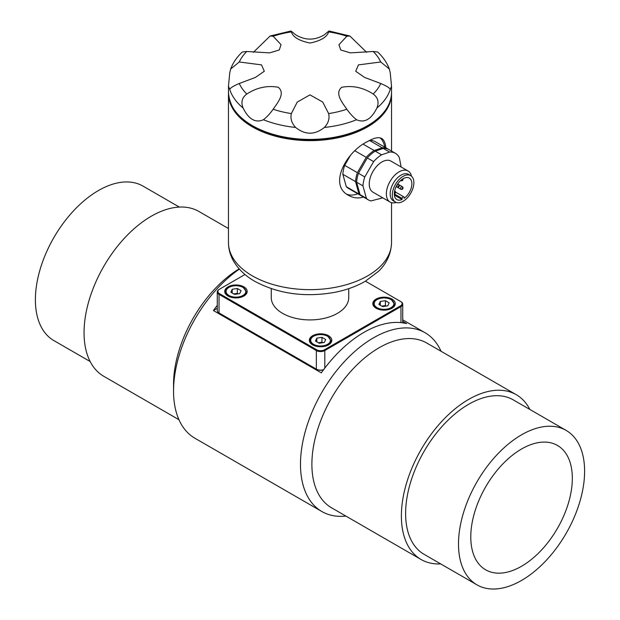 <?xml version="1.0" encoding="UTF-8"?>
<svg xmlns="http://www.w3.org/2000/svg" width="620" height="620" viewBox="0 0 620 620"><rect width="100%" height="100%" fill="white"/><g stroke="black" fill="none" stroke-linecap="round" stroke-linejoin="round"><path stroke-width="0.93" d="M239.382 269.103A103.222 59.59 120 0 0 173.546 390.988L173.546 384.4A95.154 54.94 -60 0 1 239.157 268.855M228.47 228.54L198.912 211.474A95.154 54.94 120 0 0 103.757 266.414A95.154 54.94 120 0 0 103.757 376.286L178.955 419.709M470.782 536.943A71.804 41.455 -60 0 1 502.123 464.682A71.804 41.455 -60 0 1 557.457 445.447A71.804 41.455 -60 0 1 557.457 528.356A71.804 41.455 -60 0 1 485.654 569.811A71.804 41.455 -60 0 1 470.782 536.943M173.546 390.988A103.222 59.59 120 0 0 194.928 438.239L321.858 511.523A103.222 59.59 -60 0 1 300.483 464.271A103.222 59.59 -60 0 1 345.534 360.39A103.222 59.59 -60 0 1 425.072 332.738A103.222 59.59 -60 0 1 441.045 351.269M345.882 516.08A103.222 59.59 -60 0 1 321.858 511.523M402.721 321.385L406.588 323.617A103.222 59.59 120 0 0 321.307 372.853L213.412 310.558A103.222 59.59 -60 0 1 217.279 305.327M584.606 471.223A89.172 51.483 120 0 0 566.138 430.404A89.172 51.483 120 0 0 476.966 481.887A89.172 51.483 120 0 0 476.966 584.854A89.172 51.483 120 0 0 545.685 560.961A89.172 51.483 120 0 0 584.606 471.223M566.138 430.404L513.251 399.869A89.172 51.483 120 0 0 424.08 451.352A89.172 51.483 120 0 0 424.08 554.319L476.966 584.854M529.86 409.456A95.154 54.94 120 0 0 516.243 394.684L426.746 343.015A95.154 54.94 120 0 0 353.416 368.505A95.154 54.94 120 0 0 311.883 464.271A95.154 54.94 120 0 0 331.591 507.827L421.089 559.504A95.154 54.94 120 0 0 440.688 563.906M516.243 394.684A95.154 54.94 120 0 0 421.089 449.624A95.154 54.94 120 0 0 421.089 559.504M244.985 274.497L219.457 289.238A5.386 3.108 0 0 0 219.457 293.64L316.774 349.82A5.386 3.108 0 0 0 324.384 349.82L400.543 305.854A5.386 3.108 0 0 0 400.543 301.452L400.969 301.7A5.983 3.457 180 0 1 402.721 304.141A5.983 3.457 180 0 1 400.969 306.582L324.81 350.556A5.983 3.457 180 0 1 316.347 350.556L219.031 294.368A5.983 3.457 180 0 1 217.279 291.927L217.279 310.496A5.983 3.457 0 0 0 219.031 312.937L219.457 313.178A5.386 3.108 180 0 1 219.449 313.178L316.774 369.365A5.386 3.108 0 0 0 323.555 369.753M217.279 308.326L213.412 310.558M179.312 207.072L143.034 186.124A89.172 51.483 120 0 0 53.855 237.607A89.172 51.483 120 0 0 53.863 340.574L90.14 361.522M402.062 199.501A12.415 7.169 -60 0 1 396.878 199.594A12.415 7.169 -60 0 1 396.878 185.256A12.415 7.169 -60 0 1 409.293 178.087A12.415 7.169 -60 0 1 411.386 187.356A12.415 7.169 -60 0 1 404.139 198.292L404.139 197.555A1.496 0.86 120 0 0 403.829 196.873A1.496 0.86 120 0 0 402.806 197.152A1.496 0.86 120 0 0 402.062 198.454L402.062 199.501L394.367 195.052M410.711 193.246A15.26 8.812 -60 0 1 395.452 202.05A15.26 8.812 -60 0 1 395.452 184.434A15.26 8.812 -60 0 1 410.711 175.623A15.26 8.812 -60 0 1 410.711 193.246M395.452 202.05L393.336 200.833A15.26 8.812 -60 0 1 393.336 183.21A15.26 8.812 -60 0 1 408.596 174.406L410.711 175.623M396.265 202.43A17.949 10.362 -60 0 1 390.089 202.066A17.949 10.362 -60 0 1 390.089 181.334A17.949 10.362 -60 0 1 408.038 170.973A17.949 10.362 -60 0 1 411.447 176.134M390.089 202.066L372.953 192.169A17.949 10.362 -60 0 1 372.953 171.446A17.949 10.362 -60 0 1 390.902 161.076L408.038 170.973M382.788 197.85L370.938 200.927A26.924 15.546 -60 0 1 368.466 199.942A26.924 15.546 -60 0 1 366.381 198.292L362.948 185.876A26.924 15.546 -60 0 1 364.785 176.948L373.635 161.619A26.924 15.546 -60 0 1 381.61 154.829L389.6 152.071A26.924 15.546 -60 0 1 395.389 153.303A26.924 15.546 -60 0 1 399.357 157.705L400.969 166.005A26.924 15.546 -60 0 1 400.939 166.873M373.635 161.619L367.288 157.953A26.924 15.546 -60 0 1 375.263 151.164L381.61 154.829M367.288 157.953L358.445 173.282A26.924 15.546 -60 0 0 356.601 182.218L360.034 194.626A26.924 15.546 -60 0 0 362.119 196.276L368.466 199.942M389.6 152.071L383.253 148.405L375.263 151.164M383.253 148.405A26.924 15.546 -60 0 1 389.042 149.637L395.389 153.303M361.599 195.959A26.924 15.546 -60 0 1 361.065 195.672A26.924 15.546 -60 0 1 358.972 194.014L355.539 181.606A26.924 15.546 -60 0 1 357.384 172.67L366.234 157.341A26.924 15.546 -60 0 1 374.201 150.552L382.199 147.8A26.924 15.546 -60 0 1 387.988 149.033A26.924 15.546 -60 0 1 388.507 149.35M366.234 157.341L355.082 150.908M374.201 150.552L363.32 144.266M228.478 92.961A81.53 47.066 0 0 0 228.47 93.566A81.53 47.066 0 0 0 252.348 126.852A81.53 47.066 0 0 0 341.202 137.051A81.53 47.066 0 0 0 391.53 93.566A81.53 47.066 0 0 0 391.522 92.961M363.506 197.083C358.236 198.609 353.33 198.082 348.797 195.494C327.763 185.047 346.65 151.303 367.652 141.507C373.969 137.842 378.649 136.834 381.703 138.493C384.012 139.857 385.384 142.949 385.818 147.777M346.929 194.262A32.907 19.003 120 0 0 357.825 193.804M384.757 147.165A32.907 19.003 120 0 0 380.169 137.888M291.361 113.584C290.214 118.536 291.64 123.163 295.639 127.457C305.179 135.098 314.751 135.098 324.361 127.457C328.36 123.178 329.778 118.552 328.639 113.584L322.726 102.044L309.946 94.868L297.228 102.114L291.361 113.584A73.152 42.238 180 0 1 273.156 109.228C277.993 102.269 285.502 93.186 278.233 87.257C267.22 85.297 256.742 87.552 246.799 94.015C242.001 97.549 240.769 102.215 243.094 108.019C248.682 119.28 255.456 123.186 263.407 119.745C266.724 117.219 269.971 113.716 273.156 109.228M366.645 52.336L349.874 36.007L346.844 36.255L338.946 44.71L340.744 49.972L350.354 52.87L373.201 51.476L377.712 52.018C383.083 57.025 386.965 62.69 389.344 69.022L380.742 61.985L358.445 64.891L355.702 71.261L364.622 77.446L380.742 83.506C386.376 85.862 389.546 87.839 390.251 89.412L391.53 86.234L390.251 72.827L389.344 69.022M346.844 36.255A73.152 42.238 180 0 0 328.639 31.899C329.786 30.349 328.36 31.31 324.361 34.79C314.821 40.532 305.249 40.532 295.639 34.79C291.64 31.31 290.222 30.349 291.361 31.899C292.997 37.123 299.22 40.843 310.054 43.051C320.85 40.788 327.042 37.076 328.639 31.899L329.026 31L349.874 36.007M229.749 72.827L228.47 86.234L229.749 89.412C230.446 87.839 233.616 85.87 239.258 83.506L255.378 77.446L264.306 71.246L261.508 64.868L239.258 61.985L230.656 69.022L229.749 72.827M230.656 69.022C233.035 62.69 236.917 57.025 242.288 52.018L246.799 51.476L269.646 52.87L279.271 49.964L281.046 44.679L273.156 36.255L270.126 36.007L253.355 52.336M356.593 119.745C364.498 123.217 371.272 119.311 376.906 108.019C379.238 102.23 377.999 97.565 373.201 94.015C363.149 87.505 352.648 85.266 341.697 87.296C334.552 93.326 342.038 102.292 346.844 109.228C350.013 113.7 353.268 117.203 356.593 119.745A81.53 47.066 180 0 1 324.361 127.457M270.126 36.007L290.974 31L291.361 31.899A73.152 42.238 180 0 0 273.156 36.255M312.643 335.714A11.222 6.479 0 0 0 309.357 340.295A11.222 6.479 0 0 0 320.579 346.774A11.222 6.479 0 0 0 331.801 340.295A11.222 6.479 0 0 0 324.872 334.312A11.222 6.479 0 0 0 312.643 335.714M400.543 301.452L365.444 281.185M228.021 286.858A11.222 6.479 0 0 0 224.735 291.439A11.222 6.479 0 0 0 235.956 297.918A11.222 6.479 0 0 0 247.179 291.439A11.222 6.479 0 0 0 240.25 285.456A11.222 6.479 0 0 0 228.021 286.858M376.108 299.072A11.222 6.479 0 0 0 372.822 303.653A11.222 6.479 0 0 0 384.044 310.132A11.222 6.479 0 0 0 395.265 303.653A11.222 6.479 0 0 0 388.337 297.67A11.222 6.479 0 0 0 376.108 299.072M271.258 288.656L271.258 297.546A38.742 22.366 0 0 0 282.604 313.363A38.742 22.366 0 0 0 324.826 318.215A38.742 22.366 0 0 0 348.742 297.546L348.742 288.656M219.457 293.64L219.031 294.368L219.031 312.937L316.347 369.117A5.983 3.457 0 0 0 323.64 369.644M402.713 322.842A5.983 3.457 0 0 0 402.721 322.71L402.721 304.141M217.279 291.927A5.983 3.457 180 0 1 219.031 289.486L219.457 289.238M316.347 369.117L316.774 369.365L316.347 369.117L316.347 350.556L316.774 349.82M373.201 51.476A73.152 42.238 180 0 1 380.742 61.985M346.844 109.228A73.152 42.238 180 0 1 328.639 113.584M246.799 94.015A73.152 42.238 180 0 1 239.258 83.506M322.431 342.752A4.596 2.651 0 0 0 319.385 342.62A4.596 2.651 0 0 0 318.463 342.821M316.828 338.132L321.951 337.334L325.702 339.504L324.33 342.457L319.207 343.255L315.456 341.085L316.828 338.132L316.828 341.876M318.378 342.775L321.951 342.224L321.951 337.334M322.78 342.697L321.951 342.224M237.809 293.896A4.596 2.651 0 0 0 234.763 293.764A4.596 2.651 0 0 0 233.841 293.965M232.206 289.276L237.328 288.478L241.079 290.648L239.708 293.601L234.585 294.399L230.834 292.229L232.206 289.276L232.206 293.02M233.756 293.919L237.328 293.369L237.328 288.478M238.158 293.841L237.328 293.369M385.896 306.11A4.596 2.651 0 0 0 382.858 305.978A4.596 2.651 0 0 0 381.928 306.179M380.293 301.49L385.415 300.692L389.166 302.862L387.795 305.815L382.672 306.613L378.921 304.443L380.293 301.49L380.293 305.234M381.843 306.133L385.415 305.583L385.415 300.692M386.245 306.055L385.415 305.583M361.065 195.672L348.37 188.341A26.924 15.546 -60 0 1 346.278 186.682L342.844 174.274A26.924 15.546 -60 0 1 344.689 165.346L350.099 155.976M369.551 140.469A26.924 15.546 -60 0 1 375.294 141.701L387.988 149.033M357.384 172.67L344.689 165.346M355.539 181.606L342.844 174.274M358.972 194.014L346.278 186.682M382.199 147.8L369.52 140.476M364.785 176.948L358.445 173.282M362.948 185.876L356.601 182.218M366.381 198.292L360.034 194.626M402.062 198.454L394.304 193.975M252.348 275.861A81.53 47.066 0 0 0 341.202 286.068A81.53 47.066 0 0 0 391.53 242.583C391.104 256.796 383.873 266.189 378.487 271.343L365.436 281.185C356.314 286.448 345.875 290.207 334.126 292.462C304.598 297.522 278.163 293.818 254.828 281.341C245.388 275.954 238.266 269.158 233.476 260.966C230.19 255.192 228.517 249.062 228.47 242.583A81.53 47.066 0 0 0 252.348 275.861M243.094 108.019A81.53 47.066 180 0 1 229.749 89.412M228.47 86.234L228.47 92.349A81.53 47.066 0 0 0 310 139.415A81.53 47.066 0 0 0 391.53 92.349L391.53 86.234M390.251 89.412A81.53 47.066 180 0 1 376.906 108.019M295.639 127.457A81.53 47.066 180 0 1 263.407 119.745M324.384 349.82L324.81 350.556L324.81 368.094M400.543 305.854L400.969 306.582L400.969 322.625M219.031 312.937L219.457 313.178L219.031 312.937M380.742 83.506A73.152 42.238 180 0 1 373.201 94.015M239.258 61.985A73.152 42.238 180 0 1 246.799 51.476M327.562 336.265A9.873 5.704 0 0 0 311.038 338.822A9.873 5.704 0 0 0 323.136 345.797A9.873 5.704 0 0 0 327.562 336.265M315.51 346.076A10.47 6.045 180 0 1 310.108 340.783C309.566 335.435 321.772 332.351 327.856 336.234L331.049 340.783A10.47 6.045 180 0 1 325.647 346.076M242.939 287.409A9.873 5.704 0 0 0 226.416 289.966A9.873 5.704 0 0 0 238.514 296.941A9.873 5.704 0 0 0 242.939 287.409M230.888 297.22A10.47 6.045 180 0 1 225.486 291.927C224.944 286.579 237.15 283.495 243.234 287.378L246.427 291.927A10.47 6.045 180 0 1 241.025 297.22M391.026 299.623A9.873 5.704 0 0 0 374.511 302.18A9.873 5.704 0 0 0 386.601 309.155A9.873 5.704 0 0 0 391.026 299.623M378.975 309.434A10.47 6.045 180 0 1 373.573 304.141C373.031 298.794 385.237 295.709 391.321 299.592L394.514 304.141A10.47 6.045 180 0 1 389.112 309.434M402.558 179.025A1.496 0.86 -60 0 1 402.287 179.738A1.496 0.86 -60 0 1 400.784 180.606A1.496 0.86 -60 0 1 400.66 180.498M400.636 180.513L400.784 180.606A1.496 1.496 0 0 0 402.938 178.785M402.287 186.651A1.496 0.86 -60 0 1 402.287 188.379A1.496 0.86 -60 0 1 400.784 189.24A1.496 0.86 -60 0 1 400.784 187.511A1.496 0.86 -60 0 1 402.287 186.651L402.287 186.651A1.496 1.496 0 0 1 402.829 188.689A1.496 1.496 0 0 1 400.784 189.24L397.048 187.077A1.496 0.86 -60 0 1 397.048 185.349A1.496 0.86 -60 0 1 398.544 184.489A1.496 0.86 -60 0 1 398.544 186.217A1.496 0.86 -60 0 1 397.048 187.077L397.048 187.077A1.496 1.496 0 0 0 399.094 186.535A1.496 1.496 0 0 0 398.544 184.489L402.287 186.651M394.646 190.906A1.496 0.86 -60 0 1 394.8 190.968A1.496 0.86 -60 0 1 394.8 192.696A1.496 0.86 -60 0 1 394.32 193.293M394.653 190.883L394.8 190.968A1.496 1.496 0 0 1 394.304 193.734M425.072 332.738L402.721 319.835M228.47 93.566L228.47 242.583M391.53 93.566L391.53 151.071M391.53 202.662L391.53 242.583M228.47 92.349C229.702 111.003 243.799 124.946 270.746 134.183C285.378 138.795 300.987 140.678 317.556 139.841C358.035 138.136 392.282 116.715 391.53 92.349M310.108 340.783L310.108 342.62M331.049 340.783L331.049 342.62M225.486 291.927L225.486 293.764M246.427 291.927L246.427 293.764M373.573 304.141L373.573 305.978M394.514 304.141L394.514 305.978M395.103 191.836L403.829 196.873M397.668 183.985L398.544 184.489"/></g></svg>
